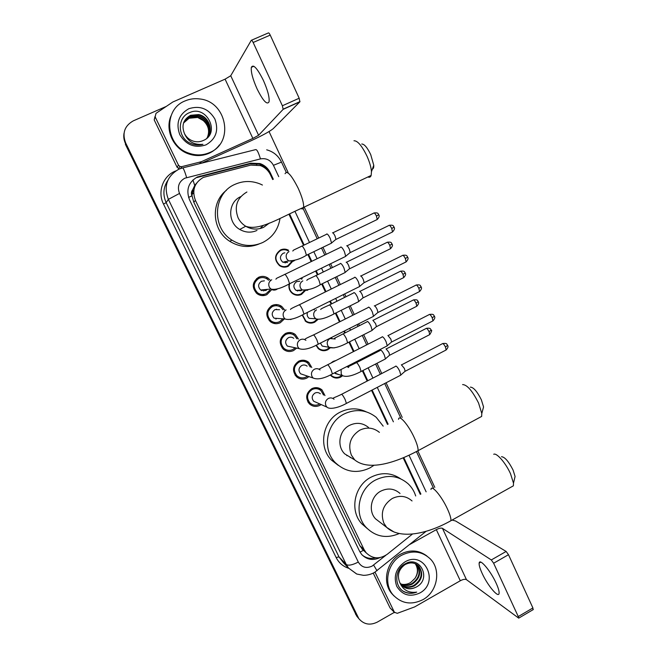 <?xml version="1.0" encoding="UTF-8"?>
<svg xmlns="http://www.w3.org/2000/svg" width="657" height="657" viewBox="0 0 657 657"><rect width="100%" height="100%" fill="white"/><g stroke="black" fill="none" stroke-linecap="round" stroke-linejoin="round"><path stroke-width="0.99" d="M330.808 363.149L333.181 361.375L335.982 360.512M342.601 375.738L340.63 377.126C337.353 378.637 334.282 378.309 331.424 376.132L330.299 374.991M331.498 337.501L331.769 338.051M330.175 347.939L327.703 349.803C324.501 351.265 321.47 350.961 318.62 348.892L315.951 345.319M317.75 319.647L314.662 322.226C311.549 323.63 308.568 323.367 305.735 321.429L302.179 315.007M301.169 278.1L302.228 278.675L301.095 278.823M305.464 290.451L301.497 294.393C298.492 295.74 295.576 295.519 292.776 293.72C289.597 291.273 288.382 288.062 289.137 284.079M292.644 261.355L288.218 266.299C285.327 267.588 282.502 267.415 279.742 265.789C273.953 260.131 274.199 254.859 280.49 249.956C283.224 248.74 285.918 248.847 288.587 250.284L287.602 250.563M314.892 387.696L315.557 388.566M321.183 404.564L319.86 405.385C316.05 407.118 312.584 406.634 309.447 403.924C305.135 398.109 305.932 393.009 311.845 388.648C315.516 386.981 318.9 387.4 321.979 389.897L324.969 395.604M301.292 360.332L308.733 362.352L311.804 367.526M308.921 376.609L306.794 378.087C303.049 379.779 299.608 379.311 296.463 376.699C291.93 370.811 292.677 365.645 298.705 361.194C302.302 359.576 305.645 359.962 308.733 362.352M287.314 332.795L288.349 333.51M296.66 348.103L293.605 350.542C289.942 352.177 286.534 351.75 283.389 349.245C278.601 343.291 279.282 338.035 285.442 333.485C288.957 331.925 292.25 332.27 295.33 334.544L298.418 339.069M272.926 305.152L274.404 305.858M284.21 319.121L280.301 322.735C276.72 324.32 273.361 323.926 270.224 321.56C265.149 315.541 265.757 310.194 272.055 305.521C275.464 304.019 278.699 304.322 281.763 306.449L284.58 309.849M258.135 277.517L259.868 277.96M271.349 290.024L266.865 294.673C263.4 296.2 260.106 295.855 256.986 293.638C251.574 287.569 252.091 282.116 258.546 277.303C261.831 275.858 264.985 276.112 268.023 278.075L270.076 280.005M298.032 294.706L297.424 295.264M263.999 294.853L263.046 295.617M276.137 305.086L276.967 305.768L276.137 305.086M289.647 332.516L290.862 333.748L289.647 332.516M303.435 360.217L304.134 361.112L303.435 360.217M261.461 290.493L261.716 289.893M272.704 179.558L270.479 174.819C268.311 170.377 264.935 167.305 260.361 165.589L250.695 165.121L203.358 177.406C194.382 182.679 191.745 190.341 195.433 200.401L364.085 549.613L366.097 552.726C372.462 558.959 379.524 559.468 387.277 554.253L412.539 533.993M196.558 183.147L194.743 185.422L192.78 189.61C191.269 191.483 190.998 193.552 191.975 195.835L188.575 197.42M191.975 195.835L192.78 189.61M364.454 551.215L366.294 552.956M192.107 196.106L193.782 202.175L359.831 545.704L363.173 550.18M420.275 494.319L403.184 457.855M387.499 424.406L371.534 390.348M367.173 381.06L362.377 370.819M358.139 361.777L357.753 360.956M353.384 351.643L348.941 342.166M344.687 333.099L343.841 331.284M339.455 321.938L335.374 313.241M331.112 304.134L329.789 301.317M325.387 291.922L321.692 284.038M317.397 274.881L315.606 271.062M311.172 261.609L307.87 254.571M303.542 245.34L288.998 214.313M293.58 334.282L293.983 333.641M304.462 361.194L304.659 360.373M309.447 402.757L308.511 402.864M297.531 376.239L296.217 376.461M285.508 349.434L284.062 349.787M273.632 322.209L272.088 322.759M260.837 295.05L260.303 295.289M318.916 348.563L318.431 348.736M306.959 321.659L306.433 321.897M394.364 612.349L377.282 622.113C370.022 625.62 363.888 624.479 358.87 618.705L356.767 616.176L358.862 618.689L356.554 615.354L125.52 143.612C123.927 140.278 123.417 136.837 124.017 133.289M309.981 323.08L309.702 322.497M356.767 616.176L125.397 144.318L125.52 143.612L357.81 617.432M273.32 179.246L270.282 172.775C268.097 168.307 264.697 165.244 260.082 163.577L250.744 163.182L197.338 176.988C188.452 182.203 185.841 189.783 189.495 199.72L359.617 551.322L361.547 554.319C366.729 559.748 372.864 560.848 379.951 557.621M358.87 618.705L125.643 142.906C122.005 133.166 124.559 125.816 133.305 120.847L166.147 106.475M269.05 131.556L288.045 172.339M304.224 207.07L318.67 238.072M322.957 247.278L326.225 254.3M330.627 263.736L332.401 267.547M336.655 276.687L340.318 284.555M344.687 293.934L345.993 296.742M350.23 305.825L354.271 314.506M358.615 323.835L359.461 325.642M363.674 334.692L368.084 344.161M372.412 353.45L372.798 354.271M376.995 363.288L381.758 373.513M386.078 382.785L402.207 417.409M417.942 451.187L434.803 487.379M420.891 494.08L403.792 457.601M388.106 424.151L372.125 390.044M367.772 380.756L362.968 370.507M358.73 361.473L358.352 360.652M353.983 351.339L349.54 341.862M345.286 332.795L344.44 330.98M340.063 321.634L335.982 312.937M331.711 303.83L330.397 301.021M325.995 291.626L322.3 283.742M318.004 274.585L316.214 270.766M311.788 261.314L308.486 254.267M304.158 245.045L289.622 214.026M375.714 557.793C370.655 559.115 366.138 558.195 362.171 555.025M196.886 177.562L250.062 163.815L259.359 164.209C263.358 165.63 266.479 168.167 268.721 171.838M209.673 152.547C202.865 155.495 195.835 155.676 188.584 153.073C165.342 145.567 162.813 109.415 185.06 100.932C189.733 98.92 194.644 98.263 199.785 98.961C226.944 101.556 234.418 142.848 209.673 152.547M219.454 144.893C216.753 148.548 213.328 151.324 209.189 153.221C202.405 156.152 195.4 156.333 188.181 153.746C173.349 148.564 164.85 130.045 170.984 115.936M203.144 140.557C220.949 133.543 206.824 104.783 189.955 112.478C177.144 116.831 177.193 136.804 189.643 142.955L192.353 144.105C195.917 145.254 199.449 145.328 202.947 144.318C194.061 145.123 187.894 141.534 184.445 133.543C186.383 137.28 189.323 139.818 193.265 141.14C196.624 142.15 199.859 141.986 202.98 140.631L203.144 140.557M188.781 108.734C199.95 105.235 208.655 108.676 214.905 119.073C218.937 130.406 215.972 139.005 206.011 144.86C194.924 148.466 186.186 145.074 179.804 134.685C175.69 123.237 178.679 114.589 188.781 108.734M207.932 136.82C213.344 129.018 207.858 116.552 198.447 114.901L190.415 115.64L184.059 121.693M206.635 138.455C214.174 130.973 209.025 116.388 198.619 114.573L190.571 115.304C183.36 119.377 181.316 125.454 184.445 133.543M207.53 137.379C212.334 129.634 206.84 117.8 197.749 116.215L189.766 116.946L183.788 122.342M207.628 137.239C212.581 129.478 207.095 117.488 197.921 115.887L189.93 116.626L183.845 122.177M197.24 117.192L203.284 120.576C208.622 125.577 209.928 131.326 207.201 137.806C211.57 130.094 206.076 118.728 197.24 117.192L189.298 117.923L183.607 122.834M197.067 117.513L189.134 118.244L183.549 122.999M263.367 80.351C257.248 68.172 253.241 63.828 251.344 67.334C250.818 71.95 252.731 79.144 257.076 88.9C263.096 100.94 267.087 105.243 269.058 101.794C269.608 97.343 267.711 90.198 263.367 80.351M179.402 168.98L177.127 167.354L178.441 165.079L155.142 116.831L154.198 119.919L155.011 116.519M177.127 167.354L154.198 119.919M201.6 163.166L250.374 141.074C262.135 135.638 269.74 131.507 273.189 128.682L299.888 101.81L283.159 109.333L258.595 135.285L252.863 138.405L201.42 161.688L200.073 163.552M251.524 40.208L268.302 32.965C268.713 32.628 269.354 33.343 270.224 35.108L253.159 42.483C252.28 40.709 251.656 39.987 251.278 40.315L230.738 75.744L225.08 79.16L172.832 101.999L156.005 113.349L155.142 116.831M283.159 109.333L282.379 105.761L299.173 98.23L270.224 35.108M299.173 98.23L299.888 101.81M282.379 105.761L253.159 42.483M178.441 165.079L179.895 166.492L181.734 166.656L201.42 161.688M422.919 599.66C411.496 605.286 401.558 603.709 393.108 594.93C383.064 583.605 387.622 562.581 401.723 555.214C412.415 549.999 421.901 551.19 430.179 558.803C441.455 569.734 437.513 591.867 422.919 599.66M394.069 596.006L391.901 593.739C381.889 582.455 386.431 561.521 400.474 554.196C410.05 549.392 418.879 550.008 426.96 556.052M416.168 587.087C432.101 579.31 420.053 554.878 405.254 563.805C394.036 569.233 393.995 587.596 405.008 592.171C408.826 593.723 412.727 593.706 416.719 592.113C408.646 593.23 402.987 590.035 399.743 582.529L401.353 584.96C405.541 589.181 410.428 589.912 416.021 587.169L416.021 587.169C410.904 589.534 406.256 589.05 402.059 585.699M404.926 561.924C424.603 549.999 439.935 582.513 419.757 593.033C409.952 597.394 402.289 595.168 396.771 586.356C393.256 576.37 395.974 568.231 404.926 561.924M401.164 584.73C405.205 587.301 409.475 587.506 413.976 585.354C421.72 579.729 423.182 573.208 418.345 565.8L417.507 564.987M401.378 584.985C405.459 587.736 409.828 588.015 414.485 585.806C422.246 580.164 423.699 573.635 418.862 566.219C414.912 562.433 410.28 561.899 404.967 564.634C398.684 569.274 396.943 575.245 399.743 582.529M400.384 583.654C404.211 585.527 408.071 585.502 411.955 583.564C419.593 578.053 421.08 571.615 416.407 564.256M400.565 583.933C404.457 585.978 408.424 586.003 412.456 584.007C420.168 578.406 421.622 571.918 416.801 564.544L416.694 564.429M415.265 563.69C418.222 568.445 418.123 573.347 414.969 578.39C418.337 573.372 418.517 568.51 415.52 563.796M414.969 578.39L410.633 582.545C407.825 584.188 404.868 584.771 401.764 584.287M403.316 591.218C407.521 593.509 411.988 593.805 416.719 592.113M361.744 144.023C364.282 143.973 367.279 147.488 370.712 154.576L373.751 165.219C373.858 167.51 373.406 168.792 372.396 169.071M367.904 176.971C369.497 177.628 370.581 177.111 371.156 175.435L371.46 171.715C371.131 167.33 369.636 162.156 366.992 156.177C361.941 145.788 357.597 140.647 353.967 140.762M240.749 196.632C227.839 202.101 227.24 222.542 239.756 229.441C245.422 232.652 251.171 232.989 256.986 230.435M280.013 218.444C278.272 229.465 272.507 237.489 262.734 242.515C252.263 247.098 242.014 246.318 231.995 240.175C211.275 227.7 213.114 193.306 235.066 184.305C243.361 180.683 251.754 180.585 260.254 184.026L262.422 185.036M259.055 243.985C248.995 248.034 239.214 247.131 229.712 241.275C212.104 230.492 210.248 202.479 226.435 190.275M260.082 228.57L263.391 225.31M470.346 387.137C473.475 387.228 477.146 391.449 481.359 399.793L483.552 406.946L482.739 409.968M478.969 417.877L481.655 416.423L481.795 413.499L478.575 403.07C472.383 390.833 467.053 384.673 462.594 384.583M368.528 427.469C362.787 422.837 356.48 422.123 349.614 425.317C339.168 430.368 336.499 446.152 344.769 453.921L351.667 458.077M347.578 455.613L346.789 455.654M374.014 465.271L369.866 467.94C357.063 473.935 345.566 472.186 335.366 462.692C321.618 449.166 326.455 422.484 344.211 413.943C355.749 408.58 366.409 409.689 376.174 417.261L383.187 426.147M338.281 465.361L331.473 460.105C317.931 446.793 322.686 420.554 340.162 412.161C348.9 407.89 357.539 407.759 366.072 411.758M350.633 457.453L350.189 457.551M501.472 456.705C504.765 456.927 508.633 461.386 513.084 470.092L515.08 476.481L514.423 479.224M510.932 487.198L513.38 485.827L513.487 483.141L510.546 473.82C505.824 463.095 496.61 452.509 493.711 454.266M400.031 493.464C394.348 488.512 387.959 487.724 380.879 491.099C370.877 496.134 368.019 511.187 375.607 518.89L379.877 522.167M399.259 533.541C386.62 538.896 375.566 536.835 366.105 527.366C353.458 514.004 358.566 488.504 375.59 479.98C387.54 474.288 398.364 475.537 408.063 483.708C411.643 487.092 414.189 491.181 415.7 495.986M367.008 528.343L361.752 523.76C349.294 510.604 354.312 485.523 371.082 477.146C381.471 472.054 391.276 472.58 400.491 478.715M268.565 280.227L267.227 279.061C264.549 277.32 261.765 277.09 258.866 278.363C253.175 282.617 252.723 287.413 257.503 292.767C260.254 294.697 263.145 294.993 266.184 293.663L269.838 290.156M258.636 294.665L260.197 294.139M264.385 280.835L261.429 281.27C257.987 283.857 257.725 286.764 260.648 289.992L265.855 290.509L267.374 289.359M340.515 247.262L340.794 246.975C341.722 247.081 342.929 248.625 344.399 251.615L345.697 256.246L344.966 256.739M346.682 245.792C347.364 245.866 348.235 246.975 349.294 249.126L350.222 252.477L349.754 252.871M261.946 290.698L262.299 289.836M263.703 291.01L264.369 289.647M257.692 278.56L256.665 278.502M263.654 294.878L262.168 295.601M283.085 309.808L280.917 307.377C278.215 305.489 275.357 305.218 272.351 306.548C266.799 310.671 266.274 315.385 270.758 320.673C273.517 322.751 276.466 323.088 279.603 321.7L282.724 319.015M270.676 321.914L272.162 321.61M279.57 309.726L274.996 309.611C271.628 312.124 271.325 314.974 274.068 318.169L285.089 318.982L283.775 317.413C282.436 314.235 283.2 311.722 286.082 309.882M354.46 277.476L354.772 277.18C355.749 277.385 356.965 278.97 358.426 281.935L359.675 286.37L358.96 286.854M360.562 275.973L360.619 275.965C361.334 276.112 362.212 277.246 363.264 279.389L364.159 282.584L363.691 282.978M271.694 306.54L271.004 306.129M275.924 319.113L276.498 318.349M276.712 309.652L276.4 309.168M272.885 306.31L271.431 305.858M275.39 322.53L273.698 323.367M296.948 338.823L294.443 335.407C291.724 333.403 288.817 333.091 285.721 334.47C280.293 338.486 279.693 343.118 283.931 348.358C286.69 350.542 289.688 350.92 292.907 349.483L295.19 347.791M282.912 348.801L284.276 348.645M293.728 338.281C292.086 337.049 290.32 336.852 288.431 337.69C285.146 340.137 284.793 342.938 287.38 346.108L291.938 347.085M368.257 307.394L368.618 307.098C369.636 307.394 370.868 309.02 372.322 311.96L373.521 316.198L372.823 316.674M374.301 305.866L374.416 305.842C375.155 306.055 376.05 307.221 377.102 309.348L377.956 312.404L377.504 312.789M287.093 333.928L285.885 333.28M310.342 367.099L307.805 363.173C305.086 361.054 302.138 360.709 298.96 362.138C293.646 366.064 292.997 370.614 297.005 375.804C299.773 378.087 302.795 378.489 306.088 377.011L307.476 376.116M295.313 375.418L296.545 375.336M307.115 366.163C305.464 364.865 303.674 364.643 301.744 365.514C298.524 367.904 298.138 370.663 300.594 373.792L304.224 375.016M381.931 337.008L382.333 336.721C383.384 337.107 384.632 338.766 386.078 341.697L387.228 345.738L386.554 346.214M387.901 335.472L390.792 339.012L391.613 341.936L391.178 342.313M300.643 361.194L299.953 360.668M323.531 395.038L321.027 390.66C318.308 388.451 315.327 388.082 312.083 389.552C306.876 393.403 306.178 397.887 309.989 403.012C312.748 405.385 315.795 405.812 319.146 404.293L319.762 403.932M307.813 401.797L308.921 401.747M320.353 393.773C318.711 392.418 316.904 392.188 314.933 393.083C311.779 395.424 311.369 398.142 313.693 401.238L316.584 402.519M395.465 366.327L395.916 366.048C397 366.532 398.265 368.232 399.702 371.139L400.811 375.007L400.146 375.467M401.37 364.791L404.359 368.396L405.147 371.189L404.728 371.558M288.119 250.843C285.623 249.488 283.093 249.389 280.523 250.531C274.634 255.13 274.404 260.065 279.841 265.362C282.42 266.882 285.064 267.038 287.766 265.839L291.774 261.552M284.851 252.797L283.216 253.249C279.652 256.049 279.529 259.039 282.839 262.225L287.585 262.496M326.767 233.925C327.629 233.991 328.779 235.477 330.216 238.384L331.53 243.008L330.857 243.46M332.516 232.792C333.148 232.841 333.986 233.908 335.021 236.003L335.949 239.345L335.513 239.706M285.138 262.972L285.549 261.601M289.597 283.742C288.637 287.651 289.729 290.829 292.874 293.277C295.502 294.96 298.221 295.165 301.037 293.901L304.585 290.517M299.806 281.237L296.627 281.615C293.153 284.309 292.965 287.249 296.061 290.419L300.955 290.772L302.13 289.967M340.17 263.654L340.441 263.383C341.344 263.539 342.511 265.058 343.931 267.949L345.196 272.376L344.531 272.819M346.14 262.217C346.806 262.324 347.652 263.424 348.678 265.502L349.573 268.697L349.146 269.058M297.465 291.084L297.859 290.287M297.958 294.779L297.013 295.239M301.727 279.184L300.372 278.494M302.491 314.851L305.834 320.961C308.486 322.776 311.27 323.022 314.186 321.708L317.109 319.253M305.883 321.528L306.384 321.339M307.484 312.379C306.72 314.777 307.287 316.773 309.192 318.366L315.746 318.776L314.284 317.101C313.003 314.046 313.742 311.632 316.493 309.858M353.671 292.833L353.983 292.562C354.928 292.8 356.102 294.361 357.523 297.227L358.73 301.464L358.081 301.908M359.568 291.38L359.642 291.363C360.332 291.536 361.186 292.652 362.204 294.722L363.066 297.777L362.656 298.13M309.069 322.398L308.355 322.751M314.383 309.817L313.446 309.422M294.172 333.748L293.835 334.323M316.255 345.171L318.719 348.415C321.388 350.345 324.221 350.624 327.219 349.253L329.486 347.561M320.411 343.085L322.226 346.067L326.586 346.863M367.049 321.725L367.403 321.454C368.38 321.79 369.571 323.384 370.975 326.233L372.141 330.282L371.509 330.726M372.872 320.255L375.607 323.663L376.436 326.586L376.034 326.94M305.012 360.455L304.807 361.293M334.495 361.268L331.925 362.582M330.668 374.81L331.514 375.632C334.191 377.66 337.066 377.972 340.137 376.56L341.796 375.434M334.495 372.864L338.757 374.556M380.296 350.337L380.69 350.082C381.701 350.501 382.908 352.127 384.304 354.961L385.429 358.837L384.813 359.272M386.061 348.859L388.878 352.333L389.675 355.133L389.289 355.478M496.125 583.137C490.508 570.67 479.569 557.9 479.158 563.065C478.912 565.045 479.914 568.486 482.156 573.389C487.576 585.428 498.54 598.543 499.082 593.361C499.336 591.423 498.351 588.015 496.125 583.137M390.43 608.283L394.372 612.209L375.024 572.157M389.888 607.569L373.25 573.142M452.065 520.073L455.597 520.985L506.136 551.453L508.493 554.705L493.629 563.23L491.305 559.945L442.457 528.335C441.126 527.793 439.081 528.228 436.322 529.641L409.598 544.571M394.372 612.209L397.255 613.326L414.666 606.904L460.294 580.755C463.021 579.334 465.074 578.973 466.462 579.663L518.71 618.138L518.266 616.57L532.909 607.947L508.493 554.705M532.909 607.947L533.049 609.696M518.266 616.57L493.629 563.23M256.665 164.726L256.156 163.462M194.743 185.422L192.912 179.961M363.288 550.426L360.011 552.077M193.782 202.175L195.433 200.401M359.831 545.704L364.085 549.613M192.205 192.205L193.774 190.67M193.659 192.772L192.066 193.634M355.511 614.106L357.605 616.611M278.724 176.643L273.427 165.309C270.503 160.045 266.175 157.918 260.435 158.904L184.765 178.228C178.811 181.71 177.061 186.777 179.517 193.429L358.295 562.063C361.588 567.361 366.187 568.716 372.084 566.12L385.831 555.288M356.62 573.98L348.448 567.985L346.272 564.503L168.364 199.367C163.478 186.177 166.944 176.142 178.761 169.251M348.703 568.289C343.053 566.474 338.856 562.877 336.129 557.514L163.503 204.064L166.172 202.652L168.364 199.367L179.517 193.429M377.019 570.752L373.628 565.077M163.503 204.064C157.352 192.115 162.78 176.429 174.819 171.313L175.748 170.919M167.806 180.429C163.232 187.409 162.69 194.817 166.172 202.652L339.004 556.914L343.57 562.868M125.643 142.906L125.52 143.612M182.753 167.896L255.614 149.632C256.862 149.246 258.472 152.334 260.435 158.904M179 169.145L182.465 167.962C183.237 167.691 184.625 170.894 186.629 177.571M358.295 562.063C352.448 565.045 348.44 565.858 346.272 564.503L339.004 556.914L336.129 557.514M426.13 491.838L409.04 455.293M393.387 421.819L377.274 387.367M372.93 378.087L368.142 367.846M363.921 358.821L363.535 357.999M359.182 348.695L354.755 339.217M350.518 330.159L349.672 328.344M345.303 319.006L341.238 310.318M336.984 301.218L335.67 298.401M331.276 289.014L327.597 281.139M323.318 271.99L321.528 268.171M317.109 258.727L313.824 251.688M309.513 242.474L295.018 211.48M273.427 165.309L281.492 162.115M199.654 176.593L200.122 176.01M250.062 163.815L250.744 163.182M269.649 173.259L270.282 172.775M258.595 135.285L230.738 75.744M252.863 138.405L225.08 79.16M199.662 163.659L200.968 161.844M181.734 166.656L180.601 168.52M246.909 192C236.947 197.938 233.999 206.528 238.072 217.771C239.813 221.352 242.367 224.185 245.718 226.254C251.615 229.613 257.593 229.958 263.646 227.314L269.419 223.027M285.072 173.719C287.019 170.073 291.412 174.943 298.237 188.345C302.163 197.1 303.945 203.44 303.591 207.366C303.304 208.918 302.483 209.312 301.136 208.556M379.418 432.38C373.463 427.576 366.918 426.836 359.79 430.171C350.436 436.355 347.627 444.674 351.38 455.137L354.747 459.933C368.511 471.168 395.029 463.037 418.057 450.694L416.021 451.802M398.536 419.347C398.922 413.959 408.416 424.816 414.206 437.537C417.014 443.713 418.304 448.099 418.057 450.694L481.655 416.423M412.046 500.946C406.157 495.805 399.538 495 392.188 498.523C383.006 504.773 380.239 513.018 383.902 523.259L386.71 527.415L394.011 531.989M431 489.473C431.304 484.069 441.57 496.043 447.409 508.888C449.963 514.48 451.137 518.422 450.924 520.714L449.068 521.765M346.97 245.841L388.714 225.573C389.338 224.801 390.34 225.77 391.736 228.48L392.508 231.97L391.892 232.274M394.134 227.133L391.736 228.48M271.719 279.759C268.82 281.59 268.048 284.111 269.403 287.323L270.889 289.031C272.639 290.246 274.47 290.427 276.4 289.581L277.394 288.957M275.932 279.225C276.663 277.936 275.907 278.716 284.44 274.577C284.867 273.698 286.066 275.184 288.037 279.028L289.565 283.758L289.039 284.021M360.865 276.022L402.281 255.573C402.922 254.809 403.948 255.803 405.369 258.562L406.108 261.897L405.509 262.2M407.701 257.109L405.369 258.562M290.517 309.463C290.205 309.061 292.973 307.583 298.836 305.02C299.288 304.158 300.512 305.686 302.516 309.595L303.986 314.112L303.468 314.375M290.714 319.606L291.24 319.31M374.621 305.899L415.717 285.278C416.366 284.53 417.417 285.549 418.87 288.349L419.585 291.536L418.994 291.831M421.145 286.797L418.87 288.349M305.907 340.334C304.166 339.028 302.294 338.815 300.298 339.71C297.44 341.558 296.685 344.063 298.007 347.208L299.181 348.645L287.38 346.108M304.938 339.406C304.963 338.889 307.681 337.468 313.093 335.152C313.561 334.314 314.818 335.883 316.863 339.85L318.267 344.169L317.766 344.424M388.246 335.481L429.021 314.695C429.686 313.956 430.762 315.007 432.24 317.84L432.93 320.895L432.355 321.191M434.458 316.198L432.24 317.84M320.058 369.924C318.317 368.552 316.419 368.322 314.383 369.25C311.549 371.106 310.786 373.595 312.1 376.716L313.151 378.038L300.594 373.792M319.203 369.053L327.211 364.98C327.703 364.167 328.985 365.777 331.062 369.801L332.409 373.932L331.916 374.186M401.731 364.775L442.194 343.816C442.884 343.102 443.976 344.178 445.479 347.052L446.144 349.976L445.586 350.263M447.639 345.319L445.479 347.052M334.06 399.218C332.319 397.789 330.405 397.542 328.319 398.495C325.511 400.359 324.755 402.84 326.061 405.927L327.005 407.151L313.693 401.238M333.313 398.413C333.707 397.378 333.198 398.364 341.188 394.504C341.697 393.732 343.003 395.383 345.114 399.464L346.411 403.414L345.935 403.661M332.795 232.841L373.578 213.213C374.162 212.498 375.114 213.435 376.445 216.03L377.225 219.504L376.658 219.775M374.137 212.942C379.155 212.49 377.759 214.067 378.826 214.765L376.445 216.03M289.023 251.623C286.23 253.38 285.483 255.811 286.789 258.924L288.637 260.878L293.523 261.158L294.656 260.41M292.817 251.056C293.589 249.857 292.168 250.802 301.448 246.35C301.965 245.48 303.164 246.868 305.029 250.522L306.433 255.261L305.858 255.54M346.387 262.266L386.858 242.474C387.449 241.76 388.427 242.72 389.782 245.357L390.537 248.683L389.979 248.962M387.408 242.203C392.467 241.735 391.03 243.295 392.114 244.01L389.782 245.357M302.828 280.876C300.052 282.641 299.313 285.064 300.602 288.152L302.245 289.959L307.279 290.328L308.026 289.877M306.835 280.399C307.616 279.168 306.696 280.054 315.286 275.915C315.82 275.053 317.044 276.482 318.941 280.194L320.288 284.727L319.729 285.007M359.847 291.412L400.014 271.456C400.622 270.75 401.616 271.735 402.996 274.412L403.718 277.599L403.176 277.87M405.262 272.951L402.996 274.412M320.715 309.48C320.386 309.16 323.137 307.731 328.985 305.185C329.543 304.347 330.783 305.809 332.721 309.578L334.019 313.915L333.469 314.194M373.184 320.271L413.039 300.15C413.664 299.469 414.674 300.479 416.086 303.189L416.784 306.244L416.251 306.515M418.295 301.637L416.086 303.189M335.193 339.004L330.036 338.56C327.301 340.342 326.57 342.749 327.835 345.779L329.149 347.323L334.232 347.914M334.438 338.281L342.56 334.175C343.126 333.354 344.399 334.856 346.37 338.675L347.619 342.831L347.077 343.11M386.382 348.859L425.95 328.582C426.582 327.909 427.617 328.952 429.046 331.703L429.727 334.618L429.202 334.889M431.206 330.06L429.046 331.703M341.09 369.489L341.254 374.178L342.453 375.623L335.16 373.521M348.013 366.811L355.995 362.878C356.587 362.081 357.884 363.625 359.888 367.501L361.087 371.476L360.562 371.755M348.686 367.493L346.781 366.573M466.462 579.663L442.457 528.335M460.294 580.755L436.322 529.641M491.305 559.945L506.136 551.453M321.979 389.897L315.976 387.63M281.763 306.449L279.332 306.433M268.023 278.075L266.077 278.387M361.818 548.784L366.097 552.726M192.041 194.152L193.667 193.232M193.84 190.193L192.287 191.647M343.627 562.926L348.448 567.985L356.776 574.037L363.436 575.335C367.345 575.31 371.033 574.358 374.482 572.477L426.114 531.299M433.448 488.126L416.612 452.008M400.827 418.139L384.69 383.507M380.362 374.235L375.599 364.011M371.394 354.994L371.008 354.172M366.68 344.876L362.262 335.407M358.049 326.357L357.203 324.55M352.85 315.22L348.81 306.54M344.572 297.449L343.258 294.64M338.889 285.261L335.226 277.394M330.964 268.253L329.182 264.442M324.788 255.006L321.511 247.976M317.216 238.77L303.132 208.54M286.181 172.183L281.475 162.082C278.387 155.766 273.46 151.677 266.693 149.821M259.359 164.209L260.082 163.577M188.584 153.073L188.181 153.746M253.84 66.242L251.344 67.334M283.249 109.128L299.994 101.605M179.895 166.492L178.564 168.75M393.108 594.93L391.901 593.739M418.862 566.219L418.345 565.8M373.751 165.219L371.46 171.715M239.756 229.441L245.718 226.254C259.663 231.297 280.096 217.549 303.591 207.366L371.156 175.435M231.995 240.175L229.712 241.275M483.552 406.946L481.795 413.499M344.769 453.921L354.747 459.933M335.366 462.692L331.473 460.105M515.08 476.481L513.487 483.141M375.607 518.89L386.71 527.415C400.318 539.997 428.118 533.599 450.924 520.714L513.38 485.827M366.105 527.366L361.752 523.76M389.322 225.269C394.405 224.784 393.058 226.402 394.143 227.141C393.913 227.618 395.908 228.176 392.508 231.97L350.206 252.592M257.503 292.767L256.107 292.874M260.648 289.992L270.889 289.031C274.93 290.148 281.155 288.39 289.565 283.758L345.672 256.394M284.966 274.322L340.482 247.393M350.222 252.477L345.697 256.246M402.881 255.277C407.923 254.735 406.634 256.37 407.718 257.133C407.48 257.577 409.467 258.119 406.108 261.897L364.134 282.691M270.758 320.673L269.165 320.534M359.658 286.509L303.986 314.112C295.634 318.719 289.326 320.345 285.089 318.982M299.362 304.758L354.419 277.599M364.159 282.584L359.675 286.37M416.3 284.982C421.457 284.465 420.004 286.009 421.162 286.83C420.915 287.249 422.894 287.766 419.585 291.536L377.939 312.51M283.931 348.358L282.157 347.947M373.505 316.337L318.267 344.169C309.964 348.76 303.608 350.255 299.181 348.645M313.611 334.898L368.232 307.509M377.956 312.404L373.521 316.198M429.588 314.399C434.712 313.841 433.308 315.401 434.474 316.239C434.211 316.584 436.199 317.15 432.93 320.895L391.597 342.034M297.005 375.804L295.1 375.131M387.211 345.878L332.409 373.932C324.065 378.531 317.643 379.894 313.151 378.038M327.712 364.725L381.898 337.123M391.613 341.936L387.228 345.738M442.752 343.529C447.918 342.962 446.473 344.506 447.663 345.368C447.384 345.689 449.372 346.247 446.144 349.976L405.131 371.287M309.989 403.012L307.977 402.084M400.795 375.139L346.411 403.414C339.784 407.184 330.028 410.034 327.005 407.151M341.673 394.257L395.432 366.442M405.147 371.189L400.811 375.007M279.841 265.362L279.291 265.477M282.839 262.225L288.637 260.878C294.673 260.772 300.61 258.899 306.433 255.261L331.506 243.147M378.826 214.765C378.604 215.192 380.575 215.816 377.225 219.504L335.932 239.444M302.031 246.071L326.504 234.303M335.949 239.345L331.53 243.008M292.874 293.277L292.234 293.318M296.061 290.419L302.245 289.959C308.601 290.139 314.613 288.39 320.288 284.727L345.171 272.507M392.114 244.01C391.876 244.404 393.847 245.012 390.537 248.683L349.557 268.795M315.853 275.636L340.137 263.769M349.573 268.697L345.196 272.376M400.556 271.177C405.566 270.668 404.186 272.244 405.27 272.975C405.032 273.353 406.987 273.936 403.718 277.599L363.05 297.876M305.834 320.961L305.103 320.912M315.746 318.776C319.351 320.049 325.445 318.423 334.019 313.915L358.714 301.596M329.543 304.905L353.647 292.94M363.066 297.777L358.73 301.464M413.573 299.879C418.64 299.378 417.179 300.898 418.312 301.67C418.057 302.023 420.012 302.59 416.784 306.244L376.42 326.685M318.719 348.415L317.898 348.251M322.226 346.067L329.149 347.323C332.943 348.818 339.102 347.315 347.619 342.831L372.125 330.414M343.102 333.896L367.017 321.831M376.436 326.586L372.141 330.282M426.467 328.311C431.493 327.769 430.097 329.305 431.222 330.093C432.183 329.954 431.69 331.457 429.727 334.618L389.667 355.223M331.514 375.632L330.611 375.361M342.453 375.623C346.321 377.34 352.538 375.96 361.087 371.476L385.413 358.96M340.975 375.196L341.032 376.026M356.529 362.607L380.272 350.444M389.675 355.133L385.429 358.837M480.809 562.129L479.158 563.065M518.71 618.138L533.336 609.524M394.652 612.653L390.159 608.004"/></g></svg>
